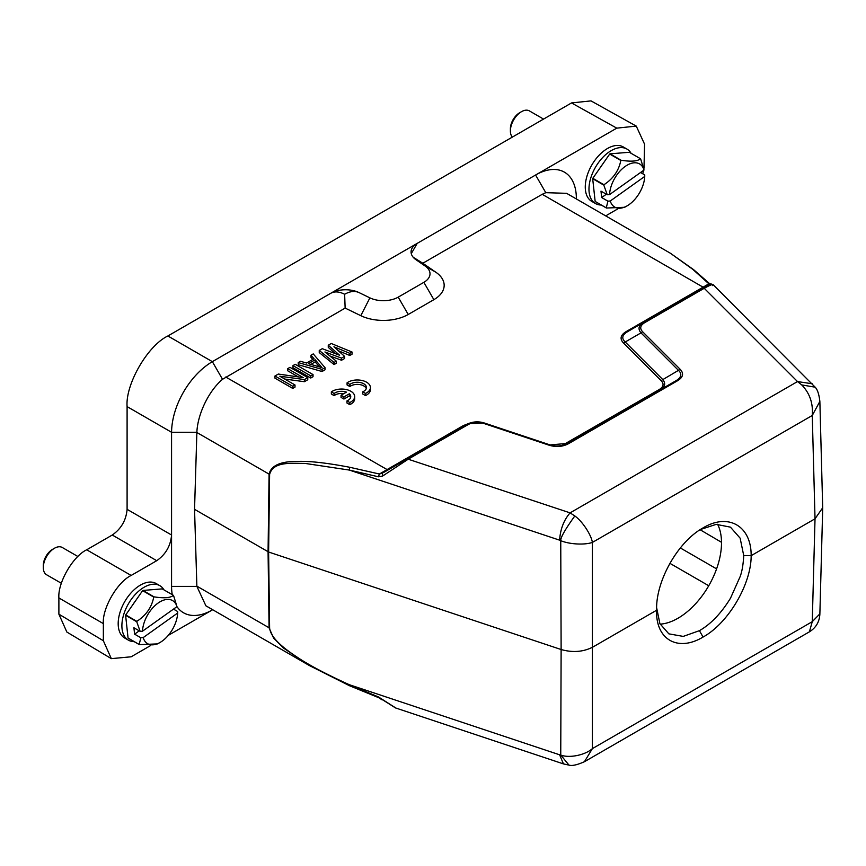 <?xml version="1.0" encoding="UTF-8"?>
<svg xmlns="http://www.w3.org/2000/svg" width="866" height="866" viewBox="0 0 866 866"><rect width="100%" height="100%" fill="white"/><g stroke="black" fill="none" stroke-linecap="round" stroke-linejoin="round"><path stroke-width="1.3" d="M717.6 524.266A61.594 35.56 -60 0 1 677.937 618.27A61.594 35.56 -60 0 1 660.13 624.148M656.623 607.672L659.881 623.628L668.844 633.847L683.231 636.402L699.425 630.665C710.834 624.148 721.194 613.323 730.503 598.19L740.181 576.518C742.065 571.43 743.245 564.459 743.742 555.593L740.127 538.154L730.449 527.156L716.236 524.352L700.442 529.505M134.154 641.63A31.457 18.164 -60 0 1 128.406 640.158L124.693 638.015A31.457 18.164 -60 0 1 119.411 614.481A31.457 18.164 -60 0 1 137.835 586.758A31.457 18.164 -60 0 1 156.151 583.532L159.864 585.676A31.457 18.164 -60 0 1 164.01 589.919M128.406 640.158A31.457 18.164 -60 0 1 123.124 616.614A31.457 18.164 -60 0 1 141.537 588.902A31.457 18.164 -60 0 1 159.864 585.676M132.714 604.869A24.118 13.921 -60 0 1 135.258 601.231M142.912 590.439L154.029 596.858C164.15 598.438 170.602 597.919 173.362 595.321L162.245 588.891L142.912 590.439A30.148 17.407 120 0 0 142.76 590.547A30.148 17.407 120 0 0 142.609 590.655L125.732 614.925A30.148 17.407 120 0 0 125.613 615.315L128.06 638.036A30.148 17.407 120 0 0 128.244 638.22L139.361 644.64L157.58 643.893M125.613 615.315L136.731 621.734L140.151 631.368L133.905 627.753L134.598 634.161L140.844 637.766L139.177 644.466L128.06 638.036M136.731 621.734A30.148 17.407 -60 0 1 136.85 621.344L125.732 614.925M142.609 590.655L153.737 597.075C151.777 607.207 146.148 615.293 136.85 621.344M173.362 595.321A30.148 17.407 -60 0 1 173.546 595.494L176.967 606.633L142.489 631.206L140.151 631.368M173.481 609.112L177.66 611.526L177.66 613.031L143.182 637.603A24.898 14.376 120 0 0 160.069 642.453A24.898 14.376 120 0 0 162.126 641.132A24.898 14.376 120 0 0 177.66 613.031M140.844 637.766L143.182 637.603M139.253 630.838L134.598 634.161M176.967 606.633A24.898 14.376 120 0 0 158.023 603.104A24.898 14.376 120 0 0 142.489 631.206M543.556 119.086L529.364 110.891A15.729 9.082 120 0 0 521.505 111.671A15.729 9.082 120 0 0 520.206 112.504A15.729 9.082 120 0 0 510.388 130.928A15.729 9.082 120 0 0 512.358 137.099M510.388 130.928L510.388 128.796A13.109 7.567 -60 0 1 518.572 113.435A13.109 7.567 -60 0 1 519.654 112.742L521.505 111.671M626.941 149.06L623.239 146.928A31.457 18.164 120 0 0 604.923 150.154A31.457 18.164 120 0 0 586.498 177.866A31.457 18.164 120 0 0 591.781 201.41L595.483 203.542A31.457 18.164 -60 0 1 590.201 180.009A31.457 18.164 -60 0 1 608.625 152.297A31.457 18.164 -60 0 1 626.941 149.06A31.457 18.164 -60 0 1 631.097 153.304M599.802 168.264A24.118 13.921 -60 0 1 602.335 164.616M601.231 205.026A31.457 18.164 -60 0 1 595.483 203.542M610 153.823L621.117 160.253C631.238 161.834 637.679 161.314 640.45 158.705L629.333 152.286L610 153.823A30.148 17.407 120 0 0 609.848 153.931A30.148 17.407 120 0 0 609.696 154.04L592.809 178.309A30.148 17.407 120 0 0 592.69 178.699L595.148 201.432A30.148 17.407 120 0 0 595.321 201.605L606.449 208.035L624.667 207.277M592.69 178.699L603.818 185.129L607.239 194.753L600.982 191.148L601.675 197.545L607.932 201.161L606.265 207.851L595.148 201.432M603.818 185.129A30.148 17.407 -60 0 1 603.938 184.729L592.809 178.309M609.696 154.04L620.814 160.459C618.854 170.591 613.236 178.688 603.938 184.729M640.45 158.705A30.148 17.407 -60 0 1 640.634 158.889L644.044 170.017L609.567 194.59L607.239 194.753M640.569 172.507L644.748 174.921L644.737 176.426L610.259 200.999A24.898 14.376 120 0 0 627.157 205.837A24.898 14.376 120 0 0 629.203 204.517A24.898 14.376 120 0 0 644.737 176.426M607.932 201.161L610.259 200.999M606.33 194.233L601.675 197.545M644.044 170.017A24.898 14.376 120 0 0 625.1 166.499A24.898 14.376 120 0 0 609.567 194.59M150.641 645.538L131.156 656.796L111.324 658.636L66.866 632.061L58.888 614.167L58.888 597.941C57.643 582.775 72.939 556.297 86.687 549.791L112.277 535.026C121.218 528.769 126.155 520.206 127.096 509.338L127.096 406.609L171.565 432.275L171.565 535.015C170.624 545.883 165.677 554.446 156.735 560.692L112.277 535.026M576.366 198.953L576.366 198.563A57.665 33.298 120 0 0 535.589 175.019L616.776 128.146L571.528 102.935L167.874 335.976C147.696 345.523 125.278 384.363 127.096 406.609M571.528 102.935L591.013 100.889L636.261 126.1L644.575 144.2L643.99 168.231M176.945 606.644A57.665 33.298 120 0 0 212.343 609.924L168.296 635.352M111.324 658.636L103.357 640.743L103.357 623.617C102.112 608.452 117.397 581.963 131.156 575.457L156.735 560.692M171.565 432.275C171.858 405.775 189.492 375.195 212.343 361.652L222.53 379.297C208.414 391.205 197.589 414.478 196.874 432.275L171.565 432.275M626.27 331.526L627.59 331.667C622.124 334.958 621.333 338.4 625.22 341.983L623.617 343.153C619.536 338.898 620.413 335.023 626.27 331.526L703.084 287.176L542.224 194.309L422.803 263.253L435.944 272.292A35.127 20.275 180 0 1 433.866 299.668L408.222 314.477A35.127 20.275 180 0 1 360.808 315.679L345.144 308.09L344.636 294.267C339.234 291.506 334.601 291.182 330.725 293.303L212.343 361.652L167.874 335.976M542.224 194.309L545.786 192.674L535.589 175.019L417.206 243.368A20.968 12.102 0 0 0 411.069 251.93A20.968 12.102 0 0 0 415.972 259.713L425.098 265.992A20.968 12.102 180 0 1 423.864 282.338L398.208 297.146A20.968 12.102 180 0 1 369.901 297.861L359.033 292.589A20.968 12.102 0 0 0 330.725 293.303L417.206 243.368L411.274 253.641M616.776 128.146L636.261 126.1M643.6 170.342L642.767 173.774M617.696 208.933L605.691 215.883M127.096 509.338L171.565 535.015L171.565 586.379A57.665 33.298 120 0 0 172.269 594.682M196.874 432.275L194.547 509.327L196.874 586.379L205.891 605.81M345.144 308.09L222.53 379.297M422.803 263.253L413.158 257.202M704.394 287.306L703.084 287.176L708.853 283.799L692.724 269.294L670.381 253.229L566.613 193.324L545.786 192.674M670.381 253.229L693.59 269.64L710.25 284.2M349.301 685.515L309.324 665.521L283.409 647.974L273.602 638.08L269.077 627.85L268.07 551.772L269.077 474.189C271.069 465.562 280.487 461.307 297.352 461.426C309.216 460.918 326.688 462.866 349.777 467.283L379.384 474.016L463.397 425.563L469.589 423.149M194.547 509.327L268.612 552.021L561.125 649.522C572.599 652.78 583.143 651.979 592.755 647.118L656.623 610.238L656.623 609.199M562.002 445.492L659.026 389.657C663.572 386.94 664.254 383.93 661.094 380.618L623.617 343.153M335.402 353.664L328.268 347.374L328.268 345.231L331.267 343.499L352.061 352.04L349.81 353.339L333.93 346.768L344.56 356.37L341.55 358.102L324.923 351.975L336.3 361.144L334.049 362.443L319.251 350.438L322.26 348.695L339.645 355.266L328.268 345.231M352.061 352.04L352.061 354.172L349.81 355.482L338.292 350.719M344.56 356.37L344.56 358.513L341.55 360.245L329.816 355.915M336.3 361.144L336.3 363.276L334.049 364.575L319.251 352.57L319.251 350.438M325.031 369.782L322.033 371.514L298.229 364.705L298.229 362.573L300.48 361.274L306.532 363.027L314.033 358.686L310.991 355.201L313.243 353.902L325.031 367.639L325.031 369.782M312.799 359.412L310.991 357.344L310.991 355.201M313.027 374.577L313.027 376.721L310.775 378.02L292.979 367.747L292.979 365.604L295.23 364.305L313.027 374.577L310.775 375.876L292.979 365.604M298.326 376.905L287.718 370.778L287.718 368.635L289.969 367.336L307.766 377.608L304.388 379.557L279.859 376.234L295.003 384.98L292.751 386.279L274.955 376.006L278.332 374.058L303.241 377.598L287.718 368.635M307.766 377.608L307.766 379.752L304.388 381.7L284.708 379.037M295.003 384.98L295.003 387.124L292.751 388.423L274.955 378.15L274.955 376.006M359.033 292.589C354.844 290.673 350.037 291.236 344.636 294.267M710.066 284.048L708.853 283.799L708.994 284.654L702.921 288.161L704.231 288.291L797.51 381.57L812.243 383.779M692.724 269.294L693.59 269.64M196.874 586.152L269.618 628.088C270.766 637.993 283.626 648.212 296.637 656.796C307.95 664.547 325.486 673.845 349.247 684.681L349.777 685.72L349.247 684.681L378.474 696.968L395.914 708.063M379.384 697.617L378.474 696.968M349.777 467.283L349.247 470.054L378.474 476.798L379.384 474.016L382.545 473.128L382.599 476.04L408.525 459.012L468.095 424.621C472.858 422.067 478.086 421.666 483.758 423.431L548.654 445.059C556.004 447.386 562.716 446.878 568.789 443.533L677.418 380.813C683.209 377.316 684.097 373.441 680.07 369.187L642.604 331.721C639.563 328.441 640.255 325.421 644.661 322.682L704.231 288.291C711.018 284.578 713.768 283.68 712.48 285.585M383.508 472.565L468.257 423.723L484.484 423.063M304.388 381.7L304.388 379.557M292.751 388.423L292.751 386.279M310.775 378.02L310.775 375.876M325.031 367.639L322.033 369.371L322.033 371.514M322.033 369.371L298.229 362.573M349.81 355.482L349.81 353.339M341.55 360.245L341.55 358.102M334.049 364.575L334.049 362.443M464.706 425.693L463.397 425.563M565.401 444.583L564.091 444.475M661.094 380.618L678.457 370.356L640.992 332.88L625.22 341.983L662.696 379.46C665.922 383.421 665.131 386.864 660.336 389.787L659.026 389.657M642.604 331.721L641.002 332.89C637.766 328.918 638.556 325.475 643.351 322.553L627.374 331.775M713.054 284.578L710.672 283.842L643.351 322.553L644.661 322.682M382.599 699.782L395.491 707.923L563.463 763.909L559.609 754.795L349.247 684.681M378.474 476.798L382.599 476.04M315.181 359.78L322.022 367.639L308.415 363.688L315.181 359.78L315.181 361.923L319.522 366.913M567.468 443.381L548.654 445.059M678.457 370.345C682.224 373.928 681.434 377.37 676.097 380.672L567.479 443.403L568.789 443.533M567.479 443.403L676.097 380.672L677.418 380.813M574.818 515.952C582.407 521.31 591.218 534.777 592.398 542.419C584.994 545.05 569.936 544.498 560.746 540.676C560.475 537.645 565.162 529.397 574.818 515.952L570.088 512.867L797.51 381.57L801.764 384.937L815.155 387.178L713.032 284.557M743.742 555.593L751.158 555.658C751.331 584.095 728.36 623.163 703.062 637.051C677.775 652.325 655.486 639.444 656.623 610.238C655.573 581.303 677.753 541.77 703.062 527.903C728.328 512.585 751.407 525.943 751.158 555.658L815.025 518.788L822.7 507.779M822.7 507.768L819.864 401.413L812.265 415.485L815.025 518.788L812.265 621.68L819.875 613.853M822.7 508.418L819.864 614.243C819.42 621.918 815.934 627.785 809.385 631.844L812.265 621.68L592.398 748.614C585.297 755.065 569.265 758.399 560.746 755.044L568.962 765.089C571.874 766.107 577.027 764.981 584.431 761.723L592.398 748.614L592.398 542.419L812.265 415.485C813.25 403.383 809.753 393.196 801.754 384.937M559.609 754.795L560.746 755.044L561.125 649.522L560.746 540.676L559.609 540.168C560.324 529.223 563.809 520.13 570.088 512.867L407.215 458.883L466.785 424.492L468.095 424.621M310.883 364.402L315.181 361.923M484.679 423.128L483.758 423.431L484.679 423.128L549.347 444.68L484.581 423.084C478.952 421.266 473.507 421.461 468.257 423.712M678.468 370.356L680.07 369.187M702.239 528.39L701.482 528.845M656.623 611.266L656.623 608.43M77.897 556.513L62.287 547.496A15.729 9.082 120 0 0 54.417 548.275A15.729 9.082 120 0 0 53.129 549.12A15.729 9.082 120 0 0 43.3 567.544A15.729 9.082 120 0 0 46.558 574.743L61.356 583.283M43.3 567.544L43.3 565.401A13.109 7.567 -60 0 1 51.484 550.051A13.109 7.567 -60 0 1 52.566 549.347L54.417 548.275M347.071 382.804L349.875 384.428A9.18 5.293 180 0 1 360.137 382.501A9.18 5.293 180 0 1 366.47 387.535A9.18 5.293 180 0 1 362.692 391.822L365.495 393.445A13.109 7.567 0 0 0 370.41 387.535A13.109 7.567 0 0 0 361.642 380.401A13.109 7.567 0 0 0 347.071 382.804L347.071 384.948L349.875 386.561A9.18 5.293 180 0 1 359.238 384.504A9.18 5.293 180 0 1 366.286 388.607M349.875 384.428L349.875 386.561M362.692 391.822L362.692 393.965L365.495 395.578A13.109 7.567 0 0 0 370.41 389.678L370.41 387.535M365.495 393.445L365.495 395.578M341.052 395.253L343.932 396.92L349.344 393.792A9.18 5.293 180 0 1 350.752 396.617A9.18 5.293 180 0 1 346.974 400.893L349.777 402.517A13.109 7.567 0 0 0 354.692 396.617A13.109 7.567 0 0 0 345.924 389.473A13.109 7.567 0 0 0 331.353 391.876L334.157 393.5A9.18 5.293 180 0 1 346.465 392.125L341.052 395.253L341.052 397.397L343.932 399.053L349.344 395.935A9.18 5.293 180 0 1 350.568 397.678M343.932 396.92L343.932 399.053M349.344 393.792L349.344 395.935M346.974 400.893L346.974 403.036L349.777 404.66A13.109 7.567 0 0 0 354.692 398.75L354.692 396.617M349.777 402.517L349.777 404.66M331.353 391.876L331.353 394.019L334.157 395.643A9.18 5.293 180 0 1 343.878 393.619M334.157 393.5L334.157 395.643M58.888 614.167L103.357 640.743M58.888 597.941L103.357 623.617M86.687 549.791L131.156 575.457M171.565 586.379L196.874 586.379M196.874 432.502L269.618 474.427L268.612 552.021L269.618 628.088M225.734 377.035L387.903 470.032M360.808 315.679L369.901 297.861M408.222 314.477L398.208 297.146M423.864 282.338L433.866 299.668M435.944 272.292L425.098 265.992M269.618 474.427C273.18 461.015 291.983 463.483 305.027 463.407L349.247 470.054L559.609 540.168M627.579 331.656L702.921 288.161M721.497 542.3L700.096 529.732M680.351 547.962L716.583 568.875M708.745 585.752L669.883 563.322M699.425 630.665L703.062 637.051M160.069 642.453L157.493 643.936M627.157 205.837L624.581 207.331M382.112 699.869L378.843 697.747L349.496 685.72L309.346 665.532L205.567 605.615M563.463 763.909L568.962 765.111M566.505 443.944C561.211 446.358 555.55 446.618 549.509 444.713M819.864 401.413C819.052 394.301 817.482 389.559 815.155 387.178M809.385 631.844L584.431 761.723"/></g></svg>
